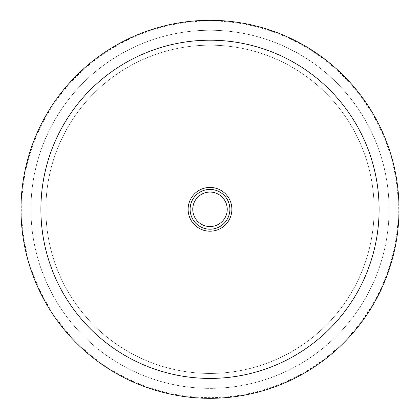 <?xml version="1.0" encoding="UTF-8"?>
<svg xmlns="http://www.w3.org/2000/svg" width="420" height="420" viewBox="0 0 420 420"><rect width="100%" height="100%" fill="white"/><g stroke="black" fill="none" stroke-linecap="round" stroke-linejoin="round"><path stroke-width="0.32" stroke-dasharray="2.1 1.58" d="M398.339 209.312A188.339 188.339 0 0 0 115.831 46.205A188.339 188.339 0 0 0 115.831 372.414A188.339 188.339 0 0 0 398.339 209.312M399 209.312A189 189 0 0 1 210 398.312A189 189 0 0 1 21 209.312A189 189 0 0 1 210 20.312A189 189 0 0 1 399 209.312M389.051 209.312A179.051 179.051 0 0 1 210 388.364A179.051 179.051 0 0 1 30.949 209.312A179.051 179.051 0 0 1 210 30.256A179.051 179.051 0 0 1 389.051 209.312A179.051 179.051 0 0 1 210 388.364A179.051 179.051 0 0 1 30.949 209.312A179.051 179.051 0 0 1 210 30.256A179.051 179.051 0 0 1 389.051 209.312A179.051 179.051 0 0 1 210 388.364A179.051 179.051 0 0 1 30.949 209.312A179.051 179.051 0 0 1 210 30.256A179.051 179.051 0 0 1 389.051 209.312M190.108 209.312A19.892 19.892 0 0 1 210 189.415A19.892 19.892 0 0 1 229.892 209.312A19.892 19.892 0 0 1 210 229.204A19.892 19.892 0 0 1 190.108 209.312A19.892 19.892 0 0 1 210 189.415A19.892 19.892 0 0 1 229.892 209.312A19.892 19.892 0 0 1 210 229.204A19.892 19.892 0 0 1 190.108 209.312M322.56 328.766A164.131 164.131 0 0 1 50.269 247.06A164.131 164.131 0 0 1 257.171 52.106A164.131 164.131 0 0 1 322.56 328.766A164.131 164.131 0 0 0 257.171 52.106A164.131 164.131 0 0 0 50.269 247.06A164.131 164.131 0 0 0 322.56 328.766M43.643 143.089A179.051 179.051 0 0 0 143.777 375.669A179.051 179.051 0 0 0 376.357 275.531A179.051 179.051 0 0 0 276.224 42.956A179.051 179.051 0 0 0 43.643 143.089M143.777 375.669A179.051 179.051 0 0 1 99.041 68.786A179.051 179.051 0 0 1 387.182 183.482A179.051 179.051 0 0 1 143.777 375.669M149.299 361.804A164.131 164.131 0 0 1 108.287 80.493A164.131 164.131 0 0 1 372.414 185.635A164.131 164.131 0 0 1 149.299 361.804A164.131 164.131 0 0 0 372.414 185.635A164.131 164.131 0 0 0 108.287 80.493A164.131 164.131 0 0 0 149.299 361.804M210 378.415A169.108 169.108 0 0 1 40.892 209.312A169.108 169.108 0 0 1 210 40.205A169.108 169.108 0 0 1 379.108 209.312A169.108 169.108 0 0 1 210 378.415M147.457 366.424A169.108 169.108 0 0 1 52.883 146.769A169.108 169.108 0 0 1 272.543 52.196A169.108 169.108 0 0 1 367.117 271.856A169.108 169.108 0 0 1 147.457 366.424"/><path stroke-width="0.63" d="M229.892 209.312A19.892 19.892 0 0 0 210 189.415A19.892 19.892 0 0 0 190.108 209.312A19.892 19.892 0 0 0 210 229.204A19.892 19.892 0 0 0 229.892 209.312M227.241 209.312A17.241 17.241 0 0 1 201.38 224.243A17.241 17.241 0 0 1 201.38 194.381A17.241 17.241 0 0 1 227.241 209.312M399 209.312A189 189 0 0 1 210 398.312A189 189 0 0 1 21 209.312A189 189 0 0 1 210 20.312A189 189 0 0 1 399 209.312A189 189 0 0 1 210 398.312A189 189 0 0 1 21 209.312A189 189 0 0 1 210 20.312A189 189 0 0 1 399 209.312M210 231.194A21.882 21.882 0 0 1 188.118 209.312A21.882 21.882 0 0 1 210 187.425A21.882 21.882 0 0 1 231.882 209.312A21.882 21.882 0 0 1 210 231.194M379.108 209.312A169.108 169.108 0 0 1 210 378.415A169.108 169.108 0 0 1 40.892 209.312A169.108 169.108 0 0 1 210 40.205A169.108 169.108 0 0 1 379.108 209.312"/></g></svg>
